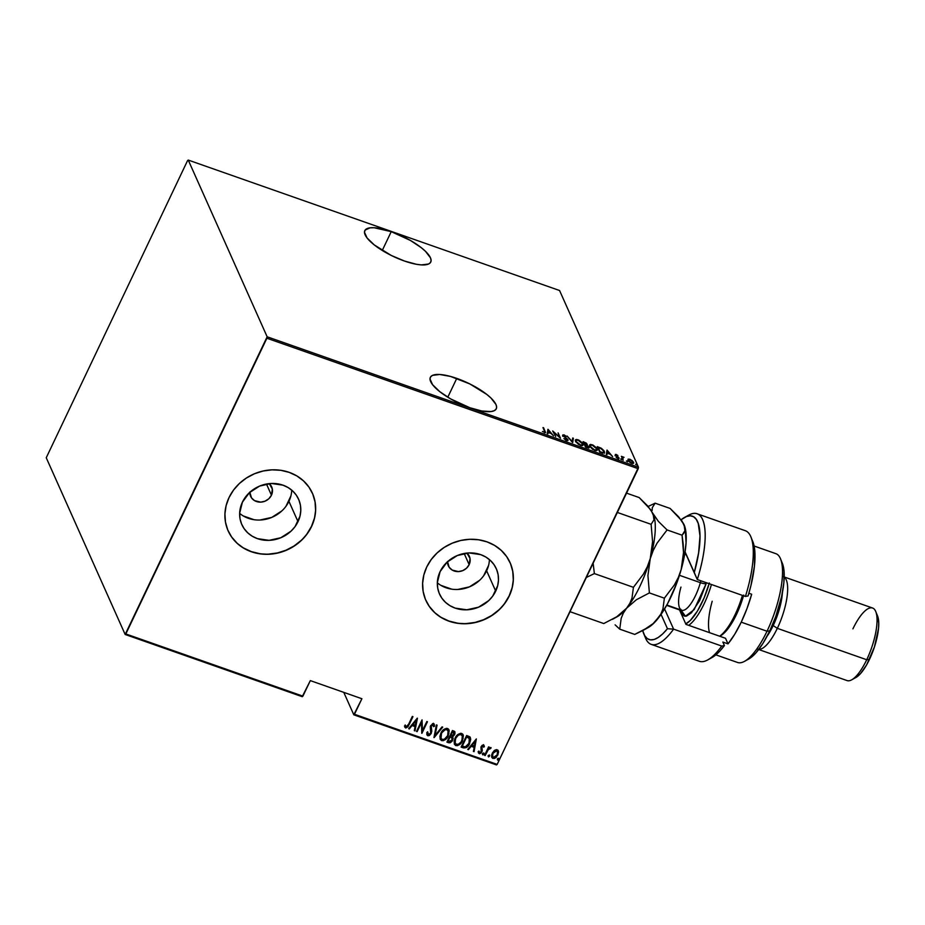 <?xml version="1.0" encoding="UTF-8"?>
<svg xmlns="http://www.w3.org/2000/svg" width="925" height="925" viewBox="0 0 925 925"><rect width="100%" height="100%" fill="white"/><g stroke="black" fill="none" stroke-linecap="round" stroke-linejoin="round"><path stroke-width="1.39" d="M391.24 231.643A36.526 11.065 -154.5 0 1 430.761 262.041A36.526 11.065 -154.5 0 1 404.341 260.989L416.342 264.272L421.384 264.897L428.587 264.018L430.472 262.538L431.108 260.434L430.449 257.798L425.454 251.299L421.303 247.703L410.492 240.488L391.24 231.643L374.197 227.747L370.058 227.827L365.109 230.105L364.473 232.198L367.028 237.922L374.267 244.928L391.344 255.485L404.341 260.989A36.526 11.065 -154.5 0 1 364.82 230.591A36.526 11.065 -154.5 0 1 391.24 231.643L382.256 250.467L391.24 231.643M456.765 378.394A36.526 11.065 -154.5 0 1 496.286 408.792A36.526 11.065 -154.5 0 1 469.865 407.74L481.867 411.012L491.048 411.556L494.112 410.758L495.997 409.278L496.632 407.185L495.985 404.537L490.99 398.051L486.839 394.455L469.761 383.898L450.521 376.429L439.722 374.486L432.518 375.365L430.634 376.845L429.998 378.949L432.565 384.673L439.803 391.68L450.614 398.895L469.865 407.74A36.526 11.065 -154.5 0 1 430.345 377.342A36.526 11.065 -154.5 0 1 456.765 378.394L447.792 397.207L456.765 378.394M448.29 565.718L448.301 565.742A11.539 10.36 -24.1 0 0 458.557 571.581A11.539 10.36 -24.1 0 0 469.148 564.655L470.039 558.538L466.952 553.069A11.539 10.36 -24.1 0 1 469.368 556.33A11.539 10.36 -24.1 0 1 469.148 564.655L464.153 553.474L469.148 564.655L466.558 568.181L462.778 570.609L458.407 571.592L452.186 570.066L449.168 567.268L447.492 561.487M249.785 492.308A11.539 10.36 -24.1 0 0 250.606 496.286L250.606 496.286A11.539 10.36 -24.1 0 0 260.862 502.125A11.539 10.36 -24.1 0 0 271.453 495.199L272.343 489.082L269.256 483.613A11.539 10.36 -24.1 0 1 271.673 486.874A11.539 10.36 -24.1 0 1 271.453 495.199L266.458 484.018L271.453 495.199L268.851 498.725L265.082 501.153L260.711 502.136L254.479 500.61L251.473 497.812L249.796 492.031M437.34 582.819A31.092 27.923 155.9 0 0 486.631 570.806L495.708 591.133A31.092 27.923 -24.1 0 1 467.171 609.795A31.092 27.923 -24.1 0 1 439.525 594.035A31.092 27.923 -24.1 0 1 440.115 571.592L447.11 562.111L457.274 555.543L469.056 552.919L480.665 554.618L485.845 557.035L490.331 560.388L493.962 564.551L496.586 569.361L498.113 574.622L498.471 580.148L497.662 585.722L492.69 596.163L488.712 600.626L478.549 607.182L466.767 609.806L455.158 608.107L449.978 605.69L445.492 602.337L441.861 598.174L439.236 593.364L437.71 588.103L437.352 582.577L440.115 571.592A31.092 27.923 -24.1 0 1 468.663 552.942A31.092 27.923 -24.1 0 1 496.297 568.69A31.092 27.923 -24.1 0 1 495.708 591.133L486.631 570.806A31.092 27.923 155.9 0 0 489.406 559.579M239.644 513.363A31.092 27.923 155.9 0 0 288.935 501.35L298.012 521.677A31.092 27.923 -24.1 0 1 269.464 540.339A31.092 27.923 -24.1 0 1 241.83 524.579A31.092 27.923 -24.1 0 1 242.419 502.136L249.415 492.655L259.578 486.087L271.36 483.463L282.969 485.163L288.149 487.579L292.635 490.932L296.266 495.095L298.891 499.905L300.417 505.166L300.775 510.692L299.966 516.266L294.994 526.707L291.017 531.17L280.853 537.726L269.071 540.35L257.462 538.651L252.282 536.234L247.796 532.881L244.165 528.718L241.541 523.908L240.014 518.648L239.656 513.121L242.419 502.136A31.092 27.923 -24.1 0 1 270.967 483.486A31.092 27.923 -24.1 0 1 298.602 499.234A31.092 27.923 -24.1 0 1 298.012 521.677L288.935 501.35A31.092 27.923 155.9 0 0 291.71 490.123M228.117 530.811L228.117 530.8A46.146 41.44 155.9 0 0 269.14 554.098A46.146 41.44 155.9 0 0 311.471 526.406L311.54 526.556A46.146 41.44 -24.1 0 1 269.175 554.248A46.146 41.44 -24.1 0 1 228.151 530.881A46.146 41.44 -24.1 0 1 229.03 497.569L226.128 505.593L224.925 513.861L225.457 522.058L227.723 529.875L231.62 537.009L237.008 543.183L243.668 548.167L251.357 551.751L259.763 553.821L268.585 554.283L277.465 553.115L286.068 550.375L294.069 546.166L301.157 540.639L307.054 534.026L311.54 526.556L314.442 518.532L315.645 510.265L315.113 502.067L312.847 494.239L308.95 487.117L303.562 480.942L296.902 475.959L289.213 472.374L280.807 470.305L271.985 469.842L263.105 471.01L254.502 473.75L246.501 477.959L239.413 483.474L233.516 490.1L229.03 497.569A46.146 41.44 -24.1 0 1 271.395 469.865A46.146 41.44 -24.1 0 1 312.419 493.245A46.146 41.44 -24.1 0 1 311.54 526.556L311.471 526.406A46.146 41.44 155.9 0 0 312.373 493.141L312.384 493.175M425.801 600.232A46.146 41.44 155.9 0 0 466.836 623.554A46.146 41.44 155.9 0 0 509.166 595.862L509.236 596.012A46.146 41.44 -24.1 0 1 466.871 623.704A46.146 41.44 -24.1 0 1 425.847 600.337A46.146 41.44 -24.1 0 1 426.726 567.025L423.823 575.049L422.621 583.317L423.153 591.514L425.419 599.331L429.316 606.465L434.704 612.639L441.364 617.622L449.053 621.207L457.459 623.277L466.281 623.739L475.161 622.571L483.763 619.831L491.765 615.622L498.853 610.095L504.749 603.482L509.236 596.012L512.138 587.988L513.34 579.721L512.808 571.523L510.542 563.707L506.646 556.572L501.257 550.398L494.597 545.415L486.92 541.83L478.502 539.761L469.68 539.298L460.8 540.466L452.198 543.206L444.197 547.415L437.109 552.942L431.212 559.556L426.726 567.025A46.146 41.44 -24.1 0 1 469.091 539.321A46.146 41.44 -24.1 0 1 510.114 562.701A46.146 41.44 -24.1 0 1 509.236 596.012L509.166 595.862A46.146 41.44 155.9 0 0 510.068 562.597M343.776 692.362L353.801 714.805L496.482 764.929L497.164 764.408L354.483 714.273L361.895 698.733L310.326 680.615L302.903 696.155L125.835 633.949L266.886 338.238L638.215 468.697L497.164 764.408L638.481 467.241L267.152 336.781L188.249 160.071L559.567 290.519L638.481 467.241L559.567 290.519L188.249 160.071L187.567 160.592L46.25 457.759L125.164 634.481L302.232 696.687L310.326 680.615L361.895 698.733L353.801 714.805L343.776 692.362M628.087 459.182L628.156 460.673L630.237 462.639L632.897 463.575L633.683 462.882L630.179 459.378L628.202 459.124L627.982 460.326L631.671 463.344L633.532 462.28L632.168 460.615L629.844 459.251L628.087 459.182L627.982 460.326M623.149 460.292L622.71 457.655L624.04 457.32L621.392 456.337L623.149 460.292L622.698 457.863L624.04 457.32L621.392 456.337L623.149 460.292M616.258 454.476L615.333 454.476L615.426 455.192L618.397 457.91L616.154 457.436L618.813 458.603L618.628 457.401L615.946 455.227L617.9 455.528L616.258 454.476L615.333 455.031L618.362 457.725L616.154 457.436L617.912 458.511L618.964 457.91L615.946 455.227L617.9 455.528L616.258 454.476L615.333 455.031M601.921 452.834L604.464 452.938L603.979 450.729L601.458 448.359L597.284 446.648L599.701 452.047L604.545 452.799L604.383 451.469L601.088 448.139L597.284 446.648L599.701 452.047L601.921 452.834M585.502 447.064L588.416 447.954L589.04 447.122L586.959 445.11L586.381 443.167L583.097 441.653L585.502 447.064L587.41 447.735L588.982 446.995L586.959 445.11L587.236 444.243L583.097 441.653L585.502 447.064M572.552 442.508L573.373 438.242L572.702 438.011L572.159 441.491L567.048 436.022L572.702 442.566L573.373 438.242L572.702 438.011L572.159 441.491L567.048 436.022L572.552 442.508M555.728 436.6L553.832 432.345L560.515 438.277L558.099 432.877L559.382 436.924L552.699 430.981L555.728 436.6L553.832 432.345L560.515 438.277L558.099 432.877L559.382 436.924L552.699 430.981L555.728 436.6M544.409 432.738L545.23 431.432L544.906 432.091L542.975 427.57L544.871 432.114L542.397 431.512L545.565 432.646L543.599 427.778L544.582 431.166L544.201 432.206L542.397 431.512L545.553 432.68M547.912 429.304L547.242 433.617L547.912 433.86L548.132 432.472L551.138 433.524L553.566 435.848L548.074 429.35L547.242 433.617L547.912 433.86L548.132 432.472L551.138 433.524L553.566 435.848L547.912 429.304M566.574 440.531L567.904 440.531L567.811 439.525L563.475 435.502L566.308 436.415L562.92 434.854L567.326 439.548L566.516 440.034L563.903 438.589L565.892 440.231L567.938 439.78L563.522 435.71L566.308 436.415L564.065 434.854L562.92 435.513L567.326 439.548L566.343 439.976L563.903 438.589L566.574 440.531M575.512 441.294L578.541 444.451L582.611 445.572L583.132 444.705L582.334 442.902L578.911 440.15L576.263 439.444L575.338 440.103L575.512 441.294L580.484 445.422L583.051 445.168L582.912 443.873L577.894 439.71L575.385 439.953L575.512 441.294M589.711 446.278L592.728 449.434L596.81 450.567L597.33 449.689L596.521 447.897L593.11 445.133L590.462 444.428L589.526 445.087L589.711 446.278L594.683 450.406L597.249 450.151L597.099 448.856L592.093 444.705L589.583 444.937L589.711 446.278M607.008 450.059L606.337 454.383L607.008 454.614L607.216 453.227L610.222 454.291L612.662 456.603L607.008 450.059L606.337 454.383L607.008 454.614L607.216 453.227L610.222 454.291L612.662 456.603L607.008 450.059M620.663 459.089L621.889 459.76L621.08 458.858M626.375 461.101L627.601 461.772L626.792 460.87M635.625 464.35L636.851 465.021L636.042 464.119M498.193 750.603L498.529 751.828L497.153 749.712L494.436 750.395L491.742 754.58L491.672 756.916L492.62 758.315L494.54 758.442L496.517 757.055L498.54 752.233L498.17 750.557L496.447 749.597L494.436 750.395L492.273 753.135L491.834 757.425L492.979 758.465L497.823 755.089L498.136 750.441M484.561 755.343L485.174 755.552L488.435 749.343L490.366 748.718L490.84 747.527L488.62 748.337L489.209 747.099L488.597 746.88L484.561 755.343L485.174 755.552L488.042 749.851L491.152 747.943L488.62 748.337L489.209 747.099L488.597 746.88L484.561 755.343M483.567 744.937L482.064 745.388L480.977 747.007L481.197 751.794L479.821 752.626L479.046 751.32L478.468 752.95L479.659 753.713L480.884 753.158L482.283 750.707L481.856 746.672L482.85 745.943L483.602 747.203L484.388 746.637L483.567 744.937L481.127 746.672L481.312 751.574L479.705 752.592L479.046 751.32L478.248 751.956L479.219 753.644L481.948 751.747L481.763 746.845L483.047 745.966L483.602 747.203L484.388 746.637L483.567 744.937L484.388 746.637M463.321 747.874L466.385 747.585L469.426 743.978L470.756 739.121L469.206 736.508L466.628 735.525L461.113 747.099L463.321 747.874C466.385 748.117 468.501 746.672 469.657 743.515L470.143 737.248L466.628 735.525L461.113 747.099L463.321 747.874M446.914 742.116L450.047 742.833L452.024 741.341L453.146 738.508L452.649 736.832L454.996 733.606L454.291 731.236L452.441 730.542L446.914 742.116L448.822 742.787L452.649 740.289L452.649 736.832L454.614 734.658L454.95 731.918L452.441 730.542L446.914 742.116M433.952 737.56L442.717 727.119L442.046 726.888L435.097 735.363L437.062 725.142L436.392 724.899L434.114 737.618L442.717 727.119L442.046 726.888L435.097 735.363L437.062 725.142L436.392 724.899L433.952 737.56M417.14 731.652L421.476 722.552L421.916 733.328L427.442 721.754L426.83 721.535L422.471 730.669L422.043 719.858L416.516 731.432L417.14 731.652L416.632 731.212L417.14 731.652L421.476 722.552L421.777 733.282L427.442 721.754L426.83 721.535L422.471 730.669L422.043 719.858L416.516 731.432L417.14 731.652M408.653 724.148L406.931 726.68L405.994 726.645L405.323 725.246L404.514 726.009L405.774 727.998L407.925 726.83L412.943 716.667L412.319 716.447L408.653 724.148L406.225 726.784L405.323 725.246L404.514 726.009L405.613 727.952L409.208 724.483L412.943 716.667L412.319 716.447L408.653 724.148M417.256 718.182L408.653 728.669L409.324 728.912L412.087 725.547L415.082 726.599L414.308 730.657L414.978 730.9L417.418 718.228L414.978 730.9L417.418 718.228L408.653 728.669L409.324 728.912L412.087 725.547L415.082 726.599L414.308 730.657L414.978 730.9L414.354 730.415L417.221 718.228M433.467 723.269L434.519 726.183L433.605 723.581L430.611 725.674L430.692 733.086L428.368 734.554L427.72 732.08L426.841 732.461L427.917 735.78L429.443 735.456L431.166 733.571L431.778 731.143L431.258 725.847L432.703 724.68L433.594 726.692L434.519 726.183L434.183 724.032L432.634 723.604L430.275 726.611L430.692 733.086L428.541 734.6L427.72 732.08L426.841 732.461L426.887 734.751L427.789 735.745L426.899 734.797M440.855 733.282L439.918 736.277L440.231 739.272L441.445 740.52L443.318 740.694L447.792 736.786L449.226 730.762L448.336 728.969L446.37 728.31L441.953 731.432L440.855 733.282L440.231 739.26L441.688 740.624C444.844 740.543 447.053 738.948 448.29 735.837L448.949 729.837L447.446 728.438C444.289 728.565 442.092 730.183 440.855 733.282M455.054 738.277L454.117 741.272L454.429 744.255L455.643 745.515L457.505 745.677L461.98 741.769L463.413 735.745L462.535 733.953L460.558 733.294L456.141 736.416L455.054 738.277L454.418 744.243L455.886 745.619C459.043 745.527 461.24 743.931 462.477 740.821L463.136 734.82L461.633 733.421C458.488 733.548 456.291 735.167 455.054 738.277M476.352 738.936L467.738 749.435L468.408 749.666L471.172 746.302L474.178 747.365L473.392 751.424L474.062 751.655L476.352 738.936L467.738 749.435L468.408 749.666L471.172 746.302L474.178 747.365L473.392 751.424L474.062 751.655L476.352 738.936M482.63 753.713L482.966 754.916L484.018 753.493L482.815 753.413L482.792 754.893L483.868 754.141L483.706 752.962L482.63 753.713L482.792 754.893M488.342 755.713L488.666 756.928L489.73 755.505L488.516 755.413L488.493 756.893L489.579 756.153L489.417 754.973L488.342 755.713L488.493 756.893M497.604 758.974L497.928 760.177L498.991 758.754L497.777 758.673L497.754 760.153L498.829 759.402L498.679 758.222L497.604 758.974L497.754 760.153M187.567 160.592L46.25 457.759L125.164 634.481L267.152 336.781L188.249 160.071L187.567 160.592M429.246 606.314L434.634 612.489M441.294 617.461L448.983 621.057L457.389 623.126M466.212 623.577L475.092 622.421L483.706 619.681L491.695 615.472L498.783 609.945M504.68 603.32L509.166 595.862L512.068 587.837M513.271 579.57L512.739 571.361L510.473 563.545M231.551 536.858L236.939 543.033M243.599 548.005L251.288 551.601L259.694 553.67M268.516 554.121L277.396 552.965L285.998 550.225L294 546.016L301.087 540.489M306.984 533.864L311.471 526.406L314.373 518.382M315.575 510.114L315.043 501.905L312.777 494.089M243.206 515.907L254.051 519.711M259.994 520.023L271.777 517.399L281.94 510.831M285.918 506.38L290.889 495.939M440.901 585.363L451.747 589.167M457.69 589.479L469.472 586.855L479.636 580.287M483.613 575.836L488.585 565.395M448.301 565.742A11.539 10.36 -24.1 0 1 447.492 561.764M404.664 726.819L406.144 727.709L407.786 726.518L412.7 716.574L409.208 724.483L405.613 727.952L404.757 727.004M404.826 727.177L405.613 727.952M405.832 726.449L405.323 725.246M405.185 724.946L405.693 726.137L405.185 724.946M405.532 725.847L405.289 725.246M414.943 726.287L411.949 725.235L409.324 728.912L408.815 728.472L411.949 725.235L414.943 726.287M412.828 724.159L416.134 720.124L415.337 725.304L412.828 724.159L416.134 720.124L412.828 724.159M422.043 719.858L422.471 730.669L422.043 719.858M427.2 721.673L421.916 733.328L427.2 721.673M421.337 722.24L417.002 731.34L421.337 722.24M426.83 734.647L427.789 735.745L431.293 733.317L431.258 725.847L433.443 725.2L432.831 724.425L433.594 726.692L434.519 726.183L433.605 726.31L434.38 725.871L434.207 724.044M428.368 734.554L427.789 733.895M427.593 731.768L428.229 734.253M426.934 734.855L428.772 735.398L431.027 733.259L431.64 730.831L430.865 726.356L432.831 724.425L431.119 725.535L431.293 733.317L427.789 735.745M431.062 727.94L430.842 726.992M427.743 733.791L427.558 732.114M436.877 725.073L435.097 735.363L436.877 725.073M442.416 727.015L434.01 737.26L442.416 727.015M448.868 729.686L448.151 735.525C446.914 738.636 444.705 740.231 441.56 740.324L440.161 739.098M440.103 738.959L442.624 740.462L446.37 738.243L448.903 733.537L448.787 729.478M441.109 738.381L440.751 734.797L443.052 730.715L446.336 729.224L448.232 731.201M448.082 730.715L446.763 729.328L448.163 730.866L447.677 735.618C446.648 738.162 444.833 739.433 442.231 739.433L441.005 738.277L441.341 733.19L440.936 738.115M441.479 733.502C442.497 730.97 444.312 729.675 446.902 729.64L446.763 729.328C444.173 729.374 442.358 730.657 441.341 733.19L445.145 729.721L447.11 729.709L448.093 730.738L447.677 735.618L444.416 739.202L442.439 739.491L441.04 738.347L441.479 733.502M454.869 731.768L454.614 734.658L452.51 736.531L452.649 740.289L448.822 742.787L447.018 741.896L449.284 742.59L451.018 741.931L452.695 739.549L452.753 736.901M452.51 736.531L454.476 734.346L454.846 731.71M454.857 733.305L454.961 732.23M452.105 737.942L450.012 736.531L451.793 737.583L452.024 740.069L449.007 741.468L447.954 740.832L450.012 736.531L452.198 738.439M453.192 731.929L454.244 733.143L453.99 734.462L450.718 735.653L452.348 731.629L454.163 732.901L453.192 731.929M453.331 732.242L453.747 734.889L452.429 735.953L450.718 735.653L452.348 731.629L450.718 735.653L452.487 731.941L454.129 732.831M451.793 737.583L452.267 739.422L451.192 741.168L448.093 741.145L450.012 736.531L448.093 741.145L450.151 736.843L452.047 737.78M463.067 734.67L462.35 740.509C461.101 743.619 458.904 745.215 455.748 745.307L454.36 744.082M454.291 743.954L456.823 745.446L460.569 743.226L463.09 738.52L462.986 734.473M455.297 743.376L454.938 739.78L457.239 735.71L460.534 734.207L462.431 736.196M462.292 735.733L462.465 738.982L460.974 742.116L458.187 744.359L455.713 743.989L454.88 741.746L455.863 738.092L458.187 735.329L460.962 734.311C458.372 734.357 456.557 735.641 455.528 738.173L455.667 738.485C456.696 735.953 458.499 734.67 461.101 734.623L462.35 735.861L461.864 740.601C460.835 743.145 459.031 744.417 456.43 744.417L455.192 743.261L455.528 738.173L455.135 743.099M470.004 736.936L469.518 743.214C468.362 746.359 466.246 747.816 463.182 747.573L465.772 747.539L468.489 745.018L470.397 740.844L470.386 737.63M468.663 737.537L466.547 736.624L469.252 738.208L469.044 743.295L465.321 746.857L462.292 746.128L466.547 736.624L462.153 745.827L466.547 736.624L468.154 737.248M469.114 737.907L469.738 741.364L467.611 745.492L465.321 746.857L462.292 746.128L466.686 736.924L469.634 738.798L469.114 737.907M476.306 738.994L474.062 751.655L473.438 751.169L476.306 738.994M474.039 747.053L471.033 746.001L468.408 749.666L467.911 749.227L471.033 746.001L474.039 747.053M471.912 744.914L475.219 740.89L474.421 746.059L471.912 744.914L475.219 740.89L471.912 744.914M483.428 744.625L484.249 746.325L483.567 746.833L484.053 745.353M483.047 745.966L483.602 747.203M481.671 748.244L481.624 746.544L482.908 745.666L481.624 746.544L481.798 748.533M482.006 749.007L481.578 747.678M481.439 747.377L481.948 751.747L479.219 753.644L478.109 751.643M478.248 751.956L479.219 753.644M479.705 752.592L479.046 751.32M478.907 751.019L479.566 752.279L478.907 751.019M481.069 749.423L481.52 750.695M478.329 752.649L479.74 753.378L481.358 752.198L482.156 750.395L481.786 748.51M483.868 754.141L482.653 754.58L482.492 753.401M482.411 754.361L483.312 754.395L483.879 753.181M488.967 747.007L488.62 748.337L488.967 747.007M490.978 747.666L487.903 749.551L485.174 755.552L484.665 755.112L487.903 749.551L490.978 747.666M489.579 756.153L488.365 756.592L488.203 755.413M488.123 756.372L489.591 755.193M498.529 751.828L497.823 755.089L492.979 758.465L491.765 757.263M491.742 757.205L493.615 758.292L496.378 756.743L498.263 753.17L498.032 750.244M492.482 756.384L492.516 753.597L493.938 751.366L496.228 750.372L497.5 751.62M497.442 751.412L496.517 750.441L497.511 751.562L497.211 754.881L493.464 757.436L492.562 756.569L492.748 753.054L492.493 756.407M492.886 753.366L496.656 750.753L492.886 753.366L495.442 750.788L497.488 751.505L497.211 754.881L494.667 757.413L492.62 756.696L492.886 753.366M498.829 759.402L497.615 759.841L497.465 758.662M497.373 759.622L498.274 759.645L498.853 758.442M415.337 725.304L412.966 724.472L416.273 720.436L415.337 725.304M474.421 746.059L472.051 745.226L475.358 741.202L474.421 746.059M544.582 431.166L544.201 432.206M547.797 430.067L548.317 430.668L547.797 430.067M547.82 433.131L548.132 432.472L547.82 433.131M548.005 432.738L548.456 430.368L550.572 432.865L548.201 432.033L548.005 432.738M548.201 432.033L548.456 430.368L547.889 432.692L548.456 430.368L550.572 432.865L548.201 432.033M567.326 439.548L566.343 439.976M566.031 440.647L567.013 440.219L566.516 439.595M562.863 434.935L562.92 435.513M562.608 436.184L563.741 435.513M563.522 435.71L564.227 435.386M563.915 436.045L563.209 436.369M567.337 439.976L567.938 439.78L567.707 440.647L567.291 439.918M568.008 440.404L567.938 439.78M563.175 436.08L563.498 435.421L562.608 435.513M572.587 438.739L573.373 438.242L572.506 442.462L572.587 438.739M576.645 440.127L575.304 440.335L578.171 440.277L582.288 443.653L581.663 445.7M575.685 441.815L575.824 440.971M582.288 443.653L582.172 444.948L580.414 444.925L576.136 441.514C575.454 440.3 576.136 439.884 578.171 440.277L582.288 443.653C582.97 444.867 582.288 445.272 580.218 444.856L575.905 441.988L576.021 440.473L575.639 441.549M586.658 444.451L586.647 445.781M586.959 445.11L587.236 444.243M588.369 446.775L585.687 447.122L584.982 444.717L588.369 446.775L585.872 446.729L584.704 445.283L584.982 444.717L586.716 445.376L588.67 447.654L588.982 446.995L588.762 447.908M589.063 447.654L588.982 446.995M588.786 448.128L588.242 447.006M587.017 445.203L586.612 444.393M588.092 447.816L588.404 447.168M585.109 445.064L584.519 444.856L585.155 444.312L584.831 444.971M586.623 444.035L584.461 444.728L583.952 442.428L586.623 444.035L584.727 444.162L583.687 442.994L584.808 442.728L586.623 444.035L586.265 445.191M590.844 445.122L589.491 445.318L592.37 445.26L596.486 448.637L595.781 450.706M589.884 446.798L590.023 445.954M596.486 448.637L596.359 449.943L594.405 449.839L590.323 446.498C589.653 445.283 590.335 444.879 592.37 445.26L596.486 448.637C597.168 449.862 596.475 450.255 594.405 449.839L590.092 446.972L590.219 445.457L589.838 446.532M603.956 451.897L604.314 453.088M604.303 453.262L603.886 451.77M600.071 451.712L598.151 447.411L597.885 447.978L598.151 447.411L600.949 448.521L603.771 451.261L602.672 453.065L599.874 452.117L598.151 447.411L601.828 449.064L603.771 451.261L602.903 452.591L600.071 451.712M602.58 453.25L603.458 451.92M606.881 450.822L607.401 451.435L606.881 450.822M606.904 453.897L607.216 453.227L606.904 453.897M607.101 453.493L607.552 451.123L609.656 453.62L607.286 452.788L607.101 453.493M607.286 452.788L607.552 451.123L606.973 453.447L607.552 451.123L609.656 453.62L607.286 452.788M617.31 456.372L615.634 455.886M618.131 457.875L618.652 458.58L618.964 457.91L618.675 458.638M617.912 458.511L618.964 457.91M618.362 457.725L617.68 458.014M615.021 455.69L615.934 455.135L615.322 455.019M618.721 458.754L618.305 458.06M621.993 457.702L622.803 457.563M621.947 457.794L623.057 457.632M623.161 458.083L623.473 457.424M622.698 457.863L622.386 458.58M628.907 459.737L629.532 459.91M628.595 460.546L628.827 459.621L630.052 459.737L632.92 462.072L631.451 462.858L628.595 460.546L630.052 459.737L632.168 460.615L632.665 462.997L631.289 463.194L628.387 460.997L628.526 459.864L628.168 460.685M633.625 463.182L633.532 462.28M632.55 463.564L632.92 462.072M576.136 441.514L576.46 440.115M590.323 446.498L590.647 445.098M603.771 451.261L603.921 452.221L602.903 452.591M125.835 633.949L302.903 696.155L302.232 696.687L125.164 634.481L125.835 633.949M354.483 714.273L497.164 764.408L496.482 764.929L353.801 714.805L354.483 714.273M267.152 336.781L638.481 467.241L638.215 468.697L266.886 338.238L267.152 336.781M643.684 633.602L645.534 638.088A69.213 22.084 -70.6 0 0 673.608 629.15L667.457 628.711A65.374 20.859 109.4 0 1 643.684 633.602A65.374 20.859 109.4 0 1 642.69 630.584L644.713 635.683L647.257 638.585L650.425 639.857L654.125 639.476L658.276 637.452L662.763 633.833L667.457 628.711L661.063 614.397L667.457 628.711L673.608 629.15A69.213 22.084 109.4 0 1 651.212 644.367A69.213 22.084 109.4 0 1 644.69 635.625M715.869 654.854L737.549 662.473A57.674 18.407 -70.6 0 0 767.022 631.232L741.226 622.167L747.007 608.534L751.678 594.255L748.88 593.272L751.678 594.255A57.674 18.407 109.4 0 1 741.226 622.167L767.022 631.232L769.762 630.896A53.835 17.182 -70.6 0 0 782.365 563.36L780.527 558.873A57.674 18.407 109.4 0 1 767.022 631.232A57.674 18.407 -70.6 0 0 775.786 553.636L754.106 546.016M757.679 649.165L847.069 680.58A38.457 12.268 -70.6 0 0 866.713 659.745L777.324 628.341L773.196 625.577A34.607 11.042 109.4 0 1 767.114 636.169A34.607 11.042 -70.6 0 0 773.196 625.577L772.306 625.277L773.196 625.577A34.607 11.042 -70.6 0 0 782.4 592.659A34.607 11.042 109.4 0 1 773.196 625.577L777.324 628.341A38.457 12.268 -70.6 0 0 784.192 577.142A38.457 12.268 109.4 0 1 777.324 628.341L866.713 659.745L869.465 659.409A34.607 11.042 -70.6 0 0 877.571 615.992L875.721 611.506A38.457 12.268 109.4 0 1 866.713 659.745A38.457 12.268 -70.6 0 0 872.564 608.014L783.174 576.61M852.919 628.85A38.457 12.268 109.4 0 1 875.721 611.506M686.5 516.52L690.304 515.803L693.588 516.751L696.259 519.33L698.248 523.469L699.982 535.957L698.606 552.896L694.282 572.482L697.277 579.536L685.992 554.26A28.837 9.204 -70.6 0 0 684.939 552.664A28.837 9.204 109.4 0 1 685.992 554.26L697.277 579.536A69.213 22.084 -70.6 0 0 688.743 515.109L684.488 517.457A65.374 20.859 109.4 0 0 681.089 519.769L686.5 516.52A69.213 22.084 109.4 0 1 697.092 513.768A69.213 22.084 109.4 0 1 697.277 579.536L745.411 596.44A69.213 22.084 -70.6 0 0 745.226 530.673L697.092 513.768M651.212 644.367L699.346 661.282A69.213 22.084 -70.6 0 0 721.743 646.066L673.608 629.15L664.578 608.939L673.608 629.15L721.743 646.066A69.213 22.084 109.4 0 1 707.706 659.93L711.949 657.582A65.374 20.859 -70.6 0 0 724.414 645.558L719.558 651.373L711.868 657.629M722.853 642.054L724.414 645.558L721.743 646.066L724.414 645.558L722.853 642.054L728.01 643.869L734.751 634.215L741.226 622.167A57.674 18.407 109.4 0 1 728.01 643.869L722.853 642.054M752.719 541.345L754.719 550.19L754.43 566.169L750.927 585.594L748.082 595.943A65.374 20.859 -70.6 0 0 752.753 541.437L750.903 536.951A69.213 22.084 109.4 0 1 745.411 596.44L748.082 595.943L745.411 596.44L697.277 579.536L685.067 551.855L694.282 572.482A65.374 20.859 109.4 0 0 684.488 517.457M782.192 562.955L784.053 571.234L783.845 582.773L781.59 596.602L775.763 616.513L769.762 630.896L762.94 643.407L755.864 652.969L748.753 659.016M725.512 638.273L728.01 643.869L725.512 638.273L685.968 624.387L725.512 638.273M679.517 609.91L666.636 605.389L679.517 609.91L685.968 624.387L679.517 609.91A28.837 9.204 109.4 0 1 679.424 609.702A28.837 9.204 109.4 0 1 679.308 609.402A28.837 9.204 -70.6 0 0 679.517 609.91M777.324 628.341A38.457 12.268 109.4 0 1 758.812 649.385A38.457 12.268 -70.6 0 0 777.324 628.341M877.455 615.738L878.75 623.323L878.507 628.48L874.426 646.957L866.575 664.948L860.528 673.597L854.897 677.979M866.713 659.745A38.457 12.268 109.4 0 1 851.717 679.829L855.96 677.482A34.607 11.042 -70.6 0 0 869.465 659.409L866.713 659.745M767.022 631.232A57.674 18.407 109.4 0 1 744.521 661.352L748.764 659.005A53.835 17.182 -70.6 0 0 769.762 630.896L767.022 631.232M680.28 609.748A32.687 10.429 -70.6 0 0 680.812 612.824M685.992 554.26L685.055 551.982L685.992 554.26M680.95 587.074A26.918 8.591 -70.6 0 0 682.083 610.361A26.918 8.591 -70.6 0 0 700.364 582.658A4.613 0.867 -164.3 0 0 706.145 583.721L694.155 609.633L685.448 616.247L680.916 609.968M682.06 610.35L681.737 610.257A26.918 8.591 -70.6 0 0 700.364 582.658L679.447 575.304L700.364 582.658A26.918 8.591 -70.6 0 0 700.861 580.796M653.119 513.745L653.975 519.838L651.119 524.325L652.576 541.645L650.252 558.619L653.143 550.595L657.039 543.183L667.075 529.933L658.45 521.446L647.789 506.044L639.175 497.569L626.56 493.141L639.175 497.569L650.957 510.022L654.091 517.006L653.975 519.838L651.119 524.325L617.345 512.45L651.119 524.325L652.576 541.645L650.252 558.619L647.361 566.643L643.465 574.043L633.428 587.317L594.37 573.592L593.133 563.221L594.37 573.592L633.428 587.317L631.995 598.082L629.89 603.273L626.583 608.234L616.755 616.767L603.782 623.554L570.008 611.691L603.782 623.554L616.755 616.767L626.583 608.234A57.674 18.407 -70.6 0 0 650.252 558.619L647.361 566.643L643.465 574.043L633.428 587.317L631.995 598.082L629.89 603.273L626.583 608.234L636.412 599.712L649.385 592.925L647.928 575.593L650.252 558.619A57.674 18.407 -70.6 0 0 653.304 514.173A57.674 18.407 -70.6 0 0 653.293 514.138A57.674 18.407 109.4 0 1 650.252 558.619L653.143 550.595L657.039 543.183L667.075 529.933L658.45 521.446L653.304 514.161M586.334 577.466L594.37 573.592L586.334 577.466M615.749 617.403L615.749 617.403A57.674 18.407 109.4 0 0 626.583 608.234L636.412 599.712L649.385 592.925L664.37 598.186L662.936 608.962L660.832 614.142L654.206 622.826L647.928 627.705M612.442 619.334L617.299 616.663A57.674 18.407 -70.6 0 0 626.583 608.234A57.674 18.407 109.4 0 0 650.252 558.619L647.928 575.593L649.385 592.925L664.37 598.186L662.936 608.962L660.832 614.142L657.525 619.114A57.674 18.407 -70.6 0 0 681.193 569.488L676.522 583.779L667.572 603.678L660.901 614.628L653.119 623.6L643.395 630.214L634.735 634.423L619.738 629.162L621.172 618.386L623.277 613.206L626.583 608.234L623.277 613.206L621.172 618.386L619.738 629.162L634.735 634.423L647.697 627.636M648.39 506.357L655.131 503.177L670.116 508.438L655.131 503.177L652.275 507.652L652.148 510.484L652.275 507.652L655.131 503.177L648.171 506.472M615.102 624.837L619.738 629.162L615.102 624.837M682.511 522.024L684.072 524.625M684.246 525.053L678.73 516.913L670.116 508.438L681.91 520.891L685.217 528.071L686.072 542.848L684.454 555.532L681.193 569.488A57.674 18.407 -70.6 0 0 684.246 525.053A57.674 18.407 -70.6 0 0 684.234 525.007M682.916 561.093L681.193 569.488L678.303 577.524L674.406 584.924L664.37 598.186L674.406 584.924L678.303 577.524L681.193 569.488L683.517 552.514L682.916 561.093M683.159 543.819L683.517 552.514L682.06 535.193L683.159 543.819M683.853 533.135L682.06 535.193L667.075 529.933L682.06 535.193L684.916 530.707L683.853 533.135M685.043 527.874L684.916 530.707L684.061 524.614L685.043 527.874M643.395 630.214L648.252 627.532A57.674 18.407 -70.6 0 0 657.525 619.114L653.119 623.6M711.441 584.507A42.296 13.493 109.4 0 1 688.674 625.335A42.296 13.493 -70.6 0 0 711.441 584.507M719.615 636.203A42.296 13.493 -70.6 0 0 742.393 595.388A42.296 13.493 109.4 0 1 719.615 636.203M743.723 595.076L738.508 609.945L731.872 623.045L724.83 632.399L720.598 635.729M709.336 582.993L704.122 597.862L697.496 610.974L690.443 620.328L685.749 623.889A40.376 12.881 109.4 0 0 709.14 583.698M680.823 609.24L682.696 614.859L684.35 616.073L686.408 616.143L691.391 612.87L699.577 600.73L706.145 583.721A4.613 0.867 15.7 0 1 700.364 582.658M709.533 632.654A42.296 13.493 109.4 0 1 712.192 601.262M719.696 636.227L720.656 635.695A40.376 12.881 -70.6 0 0 743.515 595.781M544.86 432.137L544.548 432.796M567.36 439.93L567.037 440.601M603.898 452.267L603.586 452.926M615.923 455.007L615.611 455.667M619.022 458.418L618.709 459.078M618.386 457.967L618.073 458.638M622.745 457.54L622.421 458.21M684.685 554.237L686.211 554.78M666.832 605.031L681.737 610.257"/></g></svg>

